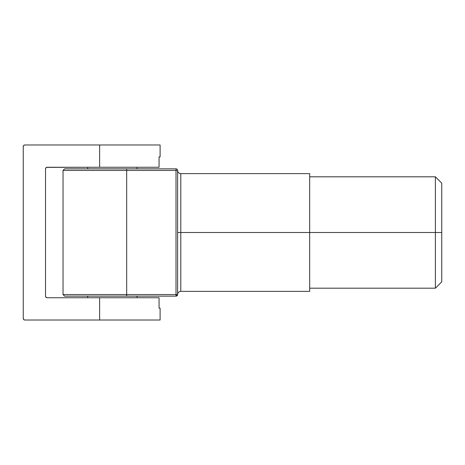<?xml version="1.0" encoding="UTF-8"?>
<svg xmlns="http://www.w3.org/2000/svg" width="465" height="465" viewBox="0 0 465 465"><rect width="100%" height="100%" fill="white"/><g stroke="black" fill="none" stroke-linecap="round" stroke-linejoin="round"><path stroke-width="0.7" d="M46.512 167.383L99.632 167.261L99.632 144.981L24.843 144.981A1.593 1.593 0 0 0 23.25 146.574L23.25 318.426L23.715 319.554L24.843 320.019L160.1 320.019L160.1 308.086L159.065 308.086L159.065 297.74L47.116 297.74L45.994 297.275L45.529 296.153L45.529 168.847L45.994 167.726L47.116 167.261L159.065 167.261L159.065 156.914L160.1 156.914L160.1 144.981L24.843 144.981L23.715 145.446L23.25 146.574L23.25 318.426L23.715 319.554M23.25 318.426A1.593 1.593 0 0 0 24.843 320.019L99.632 320.019L99.632 297.74L47.116 297.74A1.593 1.593 0 0 1 45.529 296.153L45.529 168.847A1.593 1.593 0 0 1 47.116 167.261M45.994 297.275L45.529 296.153M45.651 168.243L45.994 167.726M24.843 144.981L23.715 145.446M99.632 167.261L159.065 167.261L159.065 156.914L160.1 156.914L160.1 144.981L99.632 144.981L99.632 167.261M99.632 320.019L160.1 320.019L160.1 308.086L159.065 308.086L159.065 297.74L99.632 297.74L99.632 320.019M87.693 167.261L87.693 168.847L87.693 167.261M137.024 168.847L137.024 167.261L137.024 168.847M87.693 296.153L87.693 297.74L87.693 296.153M137.024 297.74L137.024 296.153L137.024 297.74M180.786 291.375C178.856 291.567 177.793 292.63 177.601 294.56L176.008 294.56L177.601 294.56A1.593 1.593 0 0 1 176.008 296.153L176.008 294.56L176.008 296.153L126.683 296.153L176.008 296.153L177.601 294.56L177.601 170.44C177.793 172.37 178.856 173.433 180.786 173.625L180.786 291.375L309.678 291.375L309.678 232.5L441.75 232.5L441.75 183.169L441.75 281.831L441.75 232.5L435.385 232.5L435.385 288.195L435.385 232.5L180.786 232.5L180.786 173.625L180.786 232.5L177.601 232.5L177.601 170.44L176.008 170.44L176.008 294.56L126.683 294.56L126.683 170.44L176.008 170.44L176.008 294.56L126.683 294.56L126.683 170.44L63.031 170.44L63.031 294.56L63.031 170.44L177.601 170.44A1.593 1.593 0 0 0 176.008 168.847L64.92 168.847M126.683 296.153L64.623 296.153L126.683 296.153L126.683 294.56L63.031 294.56L126.683 294.56L126.683 296.153L64.92 296.153M309.678 291.375L309.678 173.625L309.678 232.5L180.786 232.5L180.786 291.375L180.786 232.5L177.601 232.5L177.601 294.56M435.385 232.5L435.385 176.805L435.385 232.5M177.601 170.44A1.593 1.593 0 0 0 176.008 168.847L176.008 170.44L176.008 168.847L126.683 168.847L126.683 170.44L126.683 168.847L64.623 168.847L126.683 168.847M309.678 288.195L435.385 288.195L441.75 281.831M180.786 173.625L309.678 173.625M441.75 183.169L435.385 176.805L309.678 176.805M63.031 294.56L64.623 296.153M63.031 170.44L64.623 168.847"/></g></svg>
